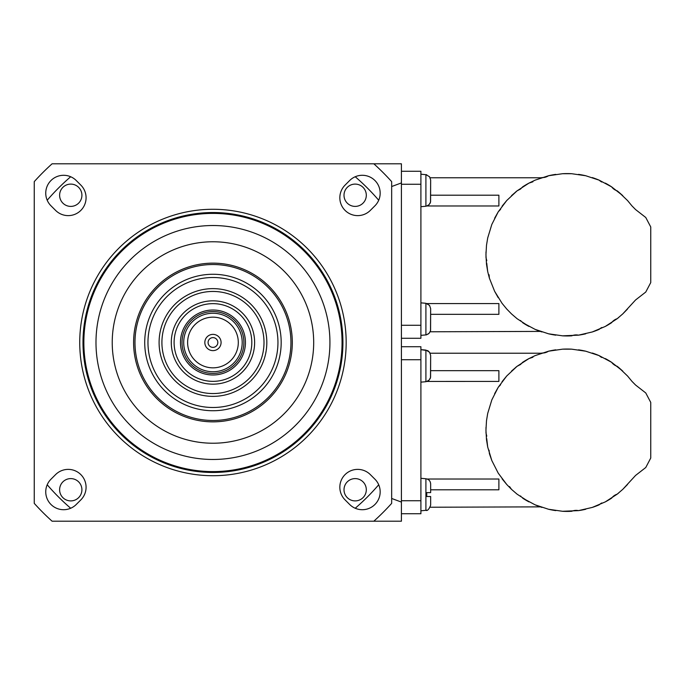 <?xml version="1.0" encoding="UTF-8"?>
<svg xmlns="http://www.w3.org/2000/svg" width="685" height="685" viewBox="0 0 685 685"><rect width="100%" height="100%" fill="white"/><g stroke="black" fill="none" stroke-linecap="round" stroke-linejoin="round"><path stroke-width="1.03" d="M144.723 342.5A68.235 68.235 0 0 1 247.071 283.41A68.235 68.235 0 0 1 247.071 401.59A68.235 68.235 0 0 1 144.723 342.5M134.979 342.5A77.979 77.979 0 0 1 212.958 264.521A77.979 77.979 0 0 1 290.937 342.5A77.979 77.979 0 0 1 212.958 420.479A77.979 77.979 0 0 1 134.979 342.5M532.913 181.782L528.957 183.118A81.19 81.19 0 0 0 522.621 186.877L528.957 183.118L522.621 186.877L520.523 189.026M631.972 205.911L627.511 200.499L631.972 205.911C634.712 209.071 634.712 209.071 631.972 205.911L635.577 209.567L645.758 217.487L650.75 226.958L650.75 282.588L645.758 292.05L635.577 299.97L622.759 313.91L617.176 318.705L605.309 326.428L592.285 331.968L578.5 335.162L562.531 335.83L548.522 333.8L535.088 329.365C543.214 332.525 543.214 332.525 535.088 329.365L522.621 322.669L528.957 326.428L517.089 318.705L511.507 313.91L517.089 318.705M627.648 200.645L618.701 192.065L622.759 195.636L611.645 186.877L599.178 180.172L585.744 175.745L571.735 173.716L562.531 173.716L548.522 175.745L535.225 180.112M535.088 180.172L535.088 180.172C543.222 177.013 543.222 177.013 535.088 180.172L528.957 183.118L517.089 190.832L506.754 200.499L498.243 211.811L491.83 224.423L487.703 237.96L486.504 245.23L485.948 254.769L486.504 264.316L487.703 271.585L486.718 263.143M520.463 189.069L517.089 190.832A81.19 81.19 0 0 0 515.565 192.065M430.651 314.338L498.885 314.338L498.885 303.575L426.806 303.575M520.506 320.503L520.934 320.854M430.171 331.78L540.328 331.412M502.079 303.352L506.754 309.046L502.079 303.352L494.63 291.313L498.243 297.735M494.63 291.313L489.39 278.17L494.63 291.313M487.703 271.585L489.39 278.17L489.073 274.762M486.77 260.694L485.99 257.534L485.99 252.003M486.504 245.23L487.703 237.96L491.83 224.423M494.63 218.224L498.243 211.811L500.607 209.293M420.907 206.69L425.907 206.245L425.907 174.632L429.555 176.747L430.651 179.992L430.505 202.135L429.084 204.661L426.755 205.98L498.885 205.971L498.885 195.208L430.651 195.208M622.759 313.91L627.511 309.046M506.754 309.046L511.507 313.91M618.701 317.48A81.19 81.19 0 0 1 617.176 318.705A11.071 11.071 0 0 0 611.645 322.669A81.19 81.19 0 0 1 605.309 326.428M605.309 183.118A81.19 81.19 0 0 1 611.645 186.877A11.071 11.071 0 0 0 617.176 190.832A81.19 81.19 0 0 1 618.701 192.065M601.824 182.039A11.071 11.071 0 0 1 599.178 180.172A81.19 81.19 0 0 0 592.285 177.578L592.285 177.578M578.5 174.384L578.5 174.384A81.19 81.19 0 0 1 585.744 175.745M562.531 173.716A81.19 81.19 0 0 1 571.735 173.716M539.729 178.348A81.19 81.19 0 0 1 541.981 177.578A11.071 11.071 0 0 0 548.522 175.745A81.19 81.19 0 0 1 555.766 174.384M511.507 195.636L517.089 190.832M502.079 206.194L506.754 200.499M528.957 326.428A81.19 81.19 0 0 1 522.621 322.669M541.981 331.968A81.19 81.19 0 0 1 535.088 329.365M555.766 335.162L555.766 335.162A81.19 81.19 0 0 1 548.522 333.8M585.744 333.8L585.744 333.8A81.19 81.19 0 0 1 578.5 335.162A11.071 11.071 0 0 0 571.735 335.83A81.19 81.19 0 0 1 562.531 335.83M601.824 327.507A11.071 11.071 0 0 0 599.178 329.365A81.19 81.19 0 0 1 592.285 331.968M401.41 346.721L420.907 346.721L420.907 513.733L401.41 513.733L401.41 502.079L401.41 521.208L373.822 521.208A240.444 240.444 0 0 0 391.666 503.364L391.666 181.636A240.444 240.444 0 0 0 373.822 163.792L401.41 163.792L401.41 182.921L401.41 171.267L420.907 171.267L420.907 338.279L401.41 338.279M532.913 357.245L528.957 358.572A81.19 81.19 0 0 0 522.621 362.331L528.957 358.572L522.621 362.331L520.523 364.48M631.972 381.374L627.511 375.954L631.972 381.374C634.712 384.533 634.712 384.533 631.972 381.374L635.577 385.03L645.758 392.95L650.75 402.412L650.75 458.042L645.758 467.512L635.577 475.433L622.759 489.364L617.176 494.168L605.309 501.882L592.285 507.422L578.5 510.616L562.531 511.284L548.522 509.255L535.088 504.828C543.214 507.987 543.214 507.987 535.088 504.828L522.621 498.123L528.957 501.882L517.089 494.168L511.507 489.364L517.089 494.168M627.648 376.108L618.701 367.52L622.759 371.09L611.645 362.331L599.178 355.635L585.744 351.2L571.735 349.17L562.531 349.17L548.522 351.2L535.225 355.575M535.088 355.635L535.088 355.635C543.222 352.467 543.222 352.467 535.088 355.635L528.957 358.572L517.089 366.295L506.754 375.954L498.243 387.265L491.83 399.877L487.703 413.415L486.504 420.684L485.948 430.231L486.504 439.77L487.703 447.04L486.718 438.606M520.463 364.523L517.106 366.287A81.19 81.19 0 0 0 515.565 367.52M430.651 489.792L498.885 489.792L498.885 479.029L427.2 479.029M520.506 495.966L520.934 496.308M430.231 507.234L540.328 506.866M498.243 473.189L491.83 460.577L498.243 473.189L506.754 484.5L511.507 489.364L509.52 486.564M487.703 447.04L491.83 460.577L489.39 453.624L489.073 450.225M486.77 436.148L485.99 432.997L485.99 427.466M486.504 420.684L487.703 413.415L491.83 399.877M494.63 393.687L498.243 387.265L500.607 384.756M420.907 382.144L425.907 381.708L425.907 350.086L429.555 352.201L430.651 355.446L430.505 377.598L429.084 380.115L426.755 381.442L498.885 381.425L498.885 370.662L430.651 370.662M622.759 489.364L627.511 484.5M506.754 484.5L502.079 478.806M618.701 492.935A81.19 81.19 0 0 1 617.176 494.168A11.071 11.071 0 0 0 611.645 498.123A81.19 81.19 0 0 1 605.309 501.882M605.309 358.572A81.19 81.19 0 0 1 611.645 362.331A11.071 11.071 0 0 0 617.176 366.295A81.19 81.19 0 0 1 618.701 367.52M601.824 357.493A11.071 11.071 0 0 1 599.178 355.635A81.19 81.19 0 0 0 592.285 353.032L592.285 353.032M578.5 349.838L578.5 349.838A81.19 81.19 0 0 1 585.744 351.2M562.531 349.17A81.19 81.19 0 0 1 571.735 349.17M539.729 353.802A81.19 81.19 0 0 1 541.981 353.032A11.071 11.071 0 0 0 548.522 351.2A81.19 81.19 0 0 1 555.766 349.838M511.507 371.09L517.089 366.295M502.079 381.648L506.754 375.954M528.957 501.882A81.19 81.19 0 0 1 522.621 498.123M541.981 507.422A81.19 81.19 0 0 1 535.088 504.828M555.766 510.616L555.766 510.616A81.19 81.19 0 0 1 548.522 509.255M585.744 509.255L585.744 509.255A81.19 81.19 0 0 1 578.5 510.616A11.071 11.071 0 0 0 571.735 511.284A81.19 81.19 0 0 1 562.531 511.284M601.824 502.961A11.071 11.071 0 0 0 599.178 504.828A81.19 81.19 0 0 1 592.285 507.422M430.651 179.992L430.582 201.75M427.954 205.5L429.101 204.644M429.966 203.513L430.351 202.674M426.755 205.98L425.907 206.245M420.907 335.35L425.907 334.914L425.907 303.292L429.555 305.407L430.651 308.652L430.505 330.795L429.084 333.321L426.781 334.64M430.651 308.652L430.582 330.41M427.954 334.16L429.101 333.304M429.084 333.321L430.351 331.334M426.755 334.64L425.907 334.914L426.755 334.768M430.651 355.446L430.582 377.204M427.954 380.963L429.101 380.106M429.966 378.976L430.351 378.129M426.755 381.442L425.907 381.708M425.907 350.086L420.907 349.65L427.894 350.677L430.231 353.22M426.755 510.222L420.907 510.804M430.651 496.514L430.651 505.188C429.05 509.289 427.466 511.019 425.907 510.368L425.907 478.755C428.827 479.252 430.403 480.981 430.651 483.927L430.651 492.609L426.755 492.609L426.755 496.514L430.651 496.514M391.666 186.534L401.41 182.921L401.41 502.079L391.666 498.466M373.822 163.792L52.094 163.792A240.444 240.444 0 0 0 34.25 181.636L34.25 503.364A240.444 240.444 0 0 0 52.094 521.208L373.822 521.208M349.658 504.477L345.069 499.879A17.87 17.87 0 0 1 345.069 474.611A17.87 17.87 0 0 1 370.337 474.611L374.935 479.2A17.87 17.87 0 0 1 374.935 504.477A17.87 17.87 0 0 1 349.658 504.477M374.935 205.8L370.337 210.389A17.87 17.87 0 0 1 345.069 210.389A17.87 17.87 0 0 1 345.069 185.121L349.658 180.523A17.87 17.87 0 0 1 374.935 180.523A17.87 17.87 0 0 1 374.935 205.8M76.249 180.523L80.847 185.121A17.87 17.87 0 0 1 80.847 210.389A17.87 17.87 0 0 1 55.579 210.389L50.981 205.8A17.87 17.87 0 0 1 50.981 180.523A17.87 17.87 0 0 1 76.249 180.523M50.981 479.2L55.579 474.611A17.87 17.87 0 0 1 80.847 474.611A17.87 17.87 0 0 1 80.847 499.879L76.249 504.477A17.87 17.87 0 0 1 50.981 504.477A17.87 17.87 0 0 1 50.981 479.2M342.055 342.5A129.097 129.097 0 0 0 148.405 230.699A129.097 129.097 0 0 0 148.405 454.301A129.097 129.097 0 0 0 342.055 342.5M95.986 342.5A116.972 116.972 0 0 1 271.44 241.197A116.972 116.972 0 0 1 271.44 443.803A116.972 116.972 0 0 1 95.986 342.5M342.928 342.5A129.97 129.97 0 0 1 147.969 455.054A129.97 129.97 0 0 1 147.969 229.946A129.97 129.97 0 0 1 342.928 342.5M133.601 342.5A79.357 79.357 0 0 1 252.637 273.777A79.357 79.357 0 0 1 252.637 411.223A79.357 79.357 0 0 1 133.601 342.5M70.692 176.747A218.429 218.429 0 0 0 47.205 200.234M59.612 195.251A11.148 11.148 0 0 0 70.367 206.39A11.148 11.148 0 0 0 81.909 195.508A11.148 11.148 0 0 0 70.889 184.102A11.148 11.148 0 0 0 59.612 195.251M378.711 200.234A218.429 218.429 0 0 0 355.224 176.747M344.007 195.251A11.148 11.148 0 0 0 360.73 204.909A11.148 11.148 0 0 0 360.73 185.592A11.148 11.148 0 0 0 344.007 195.251M355.224 508.253A218.429 218.429 0 0 0 378.711 484.766M344.007 489.749A11.148 11.148 0 0 0 355.027 500.898A11.148 11.148 0 0 0 366.304 490.006A11.148 11.148 0 0 0 355.541 478.61A11.148 11.148 0 0 0 344.007 489.749M47.205 484.766A218.429 218.429 0 0 0 70.692 508.253M59.612 489.749A11.148 11.148 0 0 0 70.76 500.898A11.148 11.148 0 0 0 81.909 489.749A11.148 11.148 0 0 0 70.76 478.601A11.148 11.148 0 0 0 59.612 489.749M180.463 342.5A32.495 32.495 0 0 1 229.201 314.364A32.495 32.495 0 0 1 229.201 370.636A32.495 32.495 0 0 1 180.463 342.5M221.084 342.5A8.126 8.126 0 0 1 208.899 349.538A8.126 8.126 0 0 1 208.899 335.462A8.126 8.126 0 0 1 221.084 342.5M208.086 342.5A4.872 4.872 0 0 1 212.958 337.628A4.872 4.872 0 0 1 217.83 342.5A4.872 4.872 0 0 1 212.958 347.372A4.872 4.872 0 0 1 208.086 342.5M217.83 342.5A4.872 4.872 0 0 0 210.518 338.279A4.872 4.872 0 0 0 210.518 346.721A4.872 4.872 0 0 0 217.83 342.5M242.199 342.5A29.241 29.241 0 0 1 198.333 367.828A29.241 29.241 0 0 1 198.333 317.172A29.241 29.241 0 0 1 242.199 342.5A29.241 29.241 0 0 1 198.333 367.828A29.241 29.241 0 0 1 198.333 317.172A29.241 29.241 0 0 1 242.199 342.5M159.091 342.5A53.867 53.867 0 0 1 239.887 295.851A53.867 53.867 0 0 1 239.887 389.149A53.867 53.867 0 0 1 159.091 342.5M147.969 342.5A64.981 64.981 0 0 0 245.453 398.781A64.981 64.981 0 0 0 245.453 286.219A64.981 64.981 0 0 0 147.969 342.5M251.815 342.5A38.857 38.857 0 0 0 193.53 308.849A38.857 38.857 0 0 0 193.53 376.151A38.857 38.857 0 0 0 251.815 342.5M254.623 342.5A41.674 41.674 0 0 1 192.125 378.591A41.674 41.674 0 0 1 192.125 306.409A41.674 41.674 0 0 1 254.623 342.5M264.008 342.5A51.05 51.05 0 0 0 212.958 291.45A51.05 51.05 0 0 0 161.908 342.5A51.05 51.05 0 0 0 212.958 393.55A51.05 51.05 0 0 0 264.008 342.5M401.41 325.281L420.907 325.281M420.907 184.265L401.41 184.265M401.41 500.735L420.907 500.735M420.907 359.719L401.41 359.719M346.173 342.5A133.215 133.215 0 0 1 146.35 457.871A133.215 133.215 0 0 1 146.35 227.129A133.215 133.215 0 0 1 346.173 342.5M112.229 342.5A100.729 100.729 0 0 0 263.323 429.735A100.729 100.729 0 0 0 263.323 255.265A100.729 100.729 0 0 0 112.229 342.5M243.886 342.5A30.936 30.936 0 0 1 197.494 369.292A30.936 30.936 0 0 1 197.494 315.708A30.936 30.936 0 0 1 243.886 342.5M238.303 342.5A25.345 25.345 0 0 0 200.285 320.554A25.345 25.345 0 0 0 200.285 364.446A25.345 25.345 0 0 0 238.303 342.5M430.171 177.766L541.407 177.766M430.171 353.22L541.407 353.22M426.755 174.778L420.907 174.195M425.907 303.292L420.907 302.856M425.907 478.755L420.907 478.31"/></g></svg>
